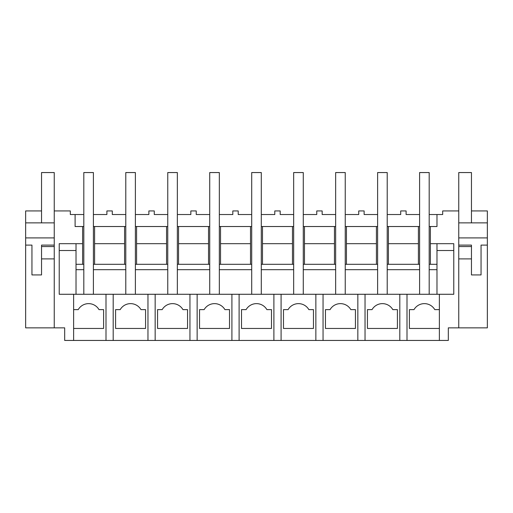 <?xml version="1.0" encoding="UTF-8"?>
<svg xmlns="http://www.w3.org/2000/svg" width="513" height="513" viewBox="0 0 513 513"><rect width="100%" height="100%" fill="white"/><g stroke="black" fill="none" stroke-linecap="round" stroke-linejoin="round"><path stroke-width="0.77" d="M439.378 309.628L434.774 309.628A11.991 11.991 0 0 0 414.004 309.628L409.4 309.628L409.4 328.455L439.378 328.455L439.378 294.276L399.807 294.276L399.807 340.446L439.378 340.446L439.378 328.455L439.378 340.446L448.317 340.446L448.317 327.852L487.35 327.852L487.35 210.933L471.46 210.933M429.189 214.53L436.98 214.53L436.98 226.522L436.98 214.53L442.681 214.53L442.681 210.933L458.75 210.933L458.75 327.852M436.98 226.522L430.388 226.522L430.388 243.681L453.774 243.681L453.774 294.276L439.378 294.276M407.001 340.446L407.001 294.276M453.774 243.681L453.774 250.504L436.98 250.504M436.98 243.681L436.98 294.276M76.02 243.681L76.02 269.691L83.811 269.691L83.811 294.276L83.811 172.554L93.404 172.554L93.404 294.276L93.404 269.691L125.788 269.691L125.788 294.276L125.788 172.554L135.381 172.554L135.381 294.276L135.381 269.691L167.757 269.691L167.757 294.276L167.757 172.554L177.351 172.554L177.351 294.276L177.351 269.691L209.727 269.691L209.727 294.276L209.727 172.554L219.327 172.554L219.327 294.276L219.327 269.691L251.703 269.691L251.703 294.276L251.703 172.554L261.297 172.554L261.297 294.276L261.297 269.691L293.673 269.691L293.673 294.276L293.673 172.554L303.273 172.554L303.273 294.276L303.273 269.691L335.649 269.691L335.649 294.276L335.649 172.554L345.243 172.554L345.243 294.276L345.243 269.691L377.619 269.691L377.619 294.276L377.619 172.554L387.212 172.554L387.212 294.276L387.212 269.691L419.596 269.691L419.596 294.276L419.596 172.554L429.189 172.554L429.189 294.276L429.189 269.691L436.98 269.691M419.596 226.522L418.396 226.522L418.396 264.298M429.189 226.522L430.388 226.522M429.189 264.298L436.98 264.298L430.388 264.298L430.388 243.681M387.212 214.53L400.704 214.53L400.704 210.933L406.104 210.933L406.104 214.53L419.596 214.53M414.004 309.628L409.4 309.628M458.75 222.879L487.35 222.879M458.75 237.91L487.35 237.91M458.75 245.105L471.46 245.105L471.46 246.548L471.46 245.105M487.35 245.105L481.053 245.105L481.053 274.93L471.46 274.93L471.46 246.548L458.75 246.548M388.412 264.298L388.412 243.681L418.396 243.681M76.02 264.298L83.811 264.298M93.404 264.298L125.788 264.298M135.381 264.298L167.757 264.298M177.351 264.298L209.727 264.298M219.327 264.298L251.703 264.298M261.297 264.298L293.673 264.298M303.273 264.298L335.649 264.298M345.243 264.298L377.619 264.298M387.212 264.298L419.596 264.298M418.396 226.522L388.412 226.522L388.412 243.681M93.404 214.53L106.896 214.53L106.896 210.933L112.296 210.933L112.296 214.53L125.788 214.53M83.811 226.522L75.103 226.522L75.103 214.53L83.811 214.53M377.619 214.53L364.127 214.53L364.127 210.933L358.734 210.933L358.734 214.53L345.243 214.53M335.649 214.53L322.158 214.53L322.158 210.933L316.758 210.933L316.758 214.53L303.273 214.53M293.673 214.53L280.188 214.53L280.188 210.933L274.788 210.933L274.788 214.53L261.297 214.53M251.703 214.53L238.212 214.53L238.212 210.933L232.812 210.933L232.812 214.53L219.327 214.53M209.727 214.53L196.242 214.53L196.242 210.933L190.842 210.933L190.842 214.53L177.351 214.53M167.757 214.53L154.266 214.53L154.266 210.933L148.873 210.933L148.873 214.53L135.381 214.53M93.404 226.522L94.604 226.522L94.604 243.681L124.588 243.681L124.588 226.522L94.604 226.522M124.588 226.522L125.788 226.522M135.381 226.522L136.58 226.522L136.58 243.681L166.558 243.681L166.558 264.298M167.757 226.522L136.58 226.522M177.351 226.522L178.55 226.522L178.55 243.681L208.528 243.681L208.528 264.298M209.727 226.522L178.55 226.522M219.327 226.522L220.526 226.522L220.526 243.681L250.504 243.681L250.504 264.298M251.703 226.522L220.526 226.522M261.297 226.522L262.496 226.522L262.496 243.681L292.474 243.681L292.474 264.298M293.673 226.522L262.496 226.522M303.273 226.522L304.472 226.522L304.472 243.681L334.45 243.681L334.45 264.298M335.649 226.522L304.472 226.522M345.243 226.522L346.442 226.522L346.442 243.681L376.42 243.681L376.42 264.298M377.619 226.522L346.442 226.522M387.212 226.522L388.412 226.522M82.612 226.522L82.612 243.681L59.226 243.681L59.226 294.276L399.807 294.276M75.103 214.53L70.319 214.53L70.319 210.933L54.25 210.933L54.25 327.852L64.683 327.852L64.683 340.446L113.193 340.446L113.193 294.276M399.807 340.446L365.032 340.446L365.032 294.276M113.193 340.446L365.032 340.446M73.622 340.446L73.622 294.276M54.25 327.852L25.65 327.852L25.65 210.933L41.54 210.933M59.226 243.681L59.226 250.504L76.02 250.504M82.612 264.298L82.612 243.681M25.65 222.879L54.25 222.879M25.65 245.105L31.947 245.105L31.947 274.93L41.54 274.93L41.54 245.105L54.25 245.105M25.65 237.91L54.25 237.91M105.999 340.446L105.999 294.276M78.226 309.628L73.622 309.628L78.226 309.628A11.991 11.991 0 0 1 98.996 309.628L103.6 309.628L103.6 328.455L73.622 328.455M76.02 269.691L76.02 294.276M94.604 264.298L94.604 243.681M124.588 264.298L124.588 243.681M147.968 340.446L147.968 294.276M155.163 340.446L155.163 294.276M145.57 328.455L145.57 309.628L140.966 309.628A11.991 11.991 0 0 0 120.196 309.628L115.592 309.628L115.592 328.455L145.57 328.455M120.196 309.628L115.592 309.628M136.58 264.298L136.58 243.681M166.558 226.522L166.558 243.681M189.945 340.446L189.945 294.276M197.139 340.446L197.139 294.276M187.546 328.455L187.546 309.628L182.942 309.628A11.991 11.991 0 0 0 162.172 309.628L157.562 309.628L157.562 328.455L187.546 328.455M162.172 309.628L157.562 309.628M178.55 264.298L178.55 243.681M208.528 226.522L208.528 243.681M231.914 340.446L231.914 294.276M239.109 340.446L239.109 294.276M229.516 328.455L229.516 309.628L224.912 309.628A11.991 11.991 0 0 0 204.142 309.628L199.538 309.628L199.538 328.455L229.516 328.455M204.142 309.628L199.538 309.628M220.526 264.298L220.526 243.681M250.504 226.522L250.504 243.681M273.891 340.446L273.891 294.276M281.086 340.446L281.086 294.276M271.492 328.455L271.492 309.628L266.888 309.628A11.991 11.991 0 0 0 246.112 309.628L241.508 309.628L241.508 328.455L271.492 328.455M246.112 309.628L241.508 309.628M262.496 264.298L262.496 243.681M292.474 226.522L292.474 243.681M315.861 340.446L315.861 294.276M323.055 340.446L323.055 294.276M313.462 328.455L313.462 309.628L308.858 309.628A11.991 11.991 0 0 0 288.088 309.628L283.484 309.628L283.484 328.455L313.462 328.455M288.088 309.628L283.484 309.628M304.472 264.298L304.472 243.681M334.45 226.522L334.45 243.681M357.837 340.446L357.837 294.276M355.438 328.455L355.438 309.628L350.828 309.628A11.991 11.991 0 0 0 330.058 309.628L325.454 309.628L325.454 328.455L355.438 328.455M330.058 309.628L325.454 309.628M346.442 264.298L346.442 243.681M376.42 226.522L376.42 243.681M397.408 328.455L397.408 309.628L392.804 309.628A11.991 11.991 0 0 0 372.034 309.628L367.43 309.628L367.43 328.455L397.408 328.455M372.034 309.628L367.43 309.628M54.25 246.548L41.54 246.548L41.54 245.105M41.54 222.879L41.54 172.554L54.25 172.554L54.25 210.933M41.54 258.898L54.25 258.898M458.75 210.933L458.75 172.554L471.46 172.554L471.46 222.879M458.75 258.898L471.46 258.898"/></g></svg>
